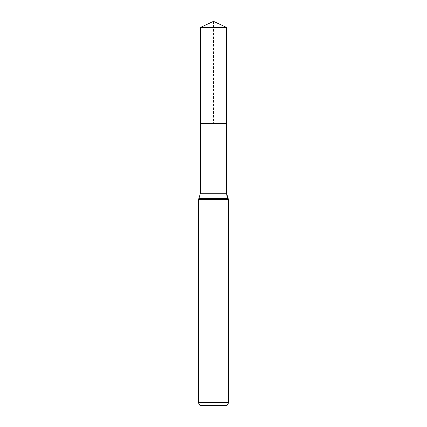 <?xml version="1.0" encoding="UTF-8"?>
<svg xmlns="http://www.w3.org/2000/svg" width="427" height="427" viewBox="0 0 427 427"><rect width="100%" height="100%" fill="white"/><g stroke="black" fill="none" stroke-linecap="round" stroke-linejoin="round"><path stroke-width="0.32" stroke-dasharray="2.13 1.6" d="M226.646 27.483L213.5 21.35L213.5 123.494L226.646 123.494L200.354 123.494L226.646 123.494L213.5 123.494L213.5 21.35L226.646 27.483L200.354 27.483M226.918 405.65L200.082 405.65M228.669 402.618L198.331 402.618M228.669 199.484L198.331 199.484M228.002 198.331L198.998 198.331M226.646 193.271L200.354 193.271"/><path stroke-width="0.64" d="M198.331 402.618L228.669 402.618L226.918 405.65L200.082 405.65L198.331 402.618L198.331 199.484L198.998 198.331L200.354 193.271L200.354 123.494L226.646 123.494L226.646 27.483L213.5 21.35L200.354 27.483L226.646 27.483L226.646 123.494L226.646 27.483M198.331 199.484L228.669 199.484L228.002 198.331A10.115 10.115 0 0 1 226.646 193.271L226.646 123.494L200.354 123.494L200.354 27.483M228.669 402.618L228.669 199.484L228.669 402.618L226.918 405.65M198.998 198.331L228.002 198.331L228.669 199.484M200.354 193.271L226.646 193.271L226.646 123.494M228.002 198.331L226.646 193.271"/></g></svg>

